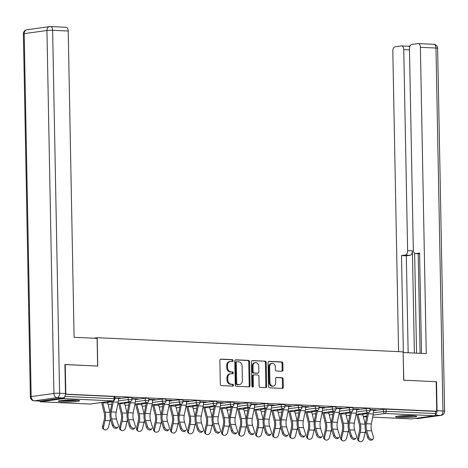 <?xml version="1.0" encoding="UTF-8"?>
<svg xmlns="http://www.w3.org/2000/svg" width="468" height="468" viewBox="0 0 468 468"><rect width="100%" height="100%" fill="white"/><g stroke="black" fill="none" stroke-linecap="round" stroke-linejoin="round"><path stroke-width="0.7" d="M233.046 360.594A0.93 0.743 82.1 0 0 232.274 359.635L220.908 359.108A1.328 1.065 82.1 0 0 219.861 360.383L220.317 384.222A1.328 1.065 82.1 0 0 221.417 385.597L232.783 386.123A0.93 0.743 82.1 0 0 232.748 384.269L231.28 384.199A4.253 3.405 82.1 0 1 227.77 379.805L227.735 377.816A4.253 3.405 82.1 0 1 230.572 373.762A4.253 3.405 82.1 0 1 231.075 373.739L232.549 373.803A0.93 0.743 82.1 0 0 232.514 371.949L231.04 371.885A4.253 3.405 82.1 0 1 227.536 367.485L227.495 365.502A4.253 3.405 82.1 0 1 230.338 361.442A4.253 3.405 82.1 0 1 230.841 361.419L232.315 361.489A0.93 0.743 82.1 0 0 233.046 360.594M231.912 361.471A0.93 0.743 82.1 0 0 231.473 359.746L220.416 359.237M232.385 386.106A0.93 0.743 82.1 0 0 231.947 384.38L230.472 384.31L231.28 384.199M232.151 373.786A0.93 0.743 82.1 0 0 231.707 372.066L230.238 371.996L231.04 371.885M412.407 415.689A10.565 0.936 178.9 0 0 401.368 415.818A10.565 0.936 178.9 0 0 395.571 416.76A10.565 0.936 178.9 0 0 399.871 417.433A10.565 0.936 178.9 0 0 410.91 417.304A10.565 0.936 178.9 0 0 416.701 416.356A10.565 0.936 178.9 0 0 412.407 415.689M75.284 400.093A10.565 0.936 178.9 0 0 64.239 400.222A10.565 0.936 178.9 0 0 58.447 401.17A10.565 0.936 178.9 0 0 62.741 401.842A10.565 0.936 178.9 0 0 73.786 401.714A10.565 0.936 178.9 0 0 79.578 400.766A10.565 0.936 178.9 0 0 75.284 400.093M281.929 371.259A1.328 1.065 82.1 0 0 282.97 369.983L282.842 363.297A1.328 1.065 82.1 0 0 281.748 361.922L269.118 361.337A1.328 1.065 82.1 0 0 268.076 362.612L268.533 386.451A1.328 1.065 82.1 0 0 269.626 387.826L282.257 388.411A1.328 1.065 82.1 0 0 283.304 387.135L283.146 379.057A1.328 1.065 82.1 0 0 282.052 377.682L276.646 377.43A1.328 1.065 82.1 0 0 275.599 378.706L275.675 382.713A3.557 2.849 82.1 0 1 273.306 386.106A3.557 2.849 82.1 0 1 269.954 382.45L269.65 366.754A3.557 2.849 82.1 0 1 272.025 363.367A3.557 2.849 82.1 0 1 275.377 367.017L275.43 369.638A1.328 1.065 82.1 0 0 276.524 371.007L281.929 371.259M64.923 364.578L97.742 366.04L97.198 337.703L403.141 351.854L403.685 380.186L436.176 381.689L436.743 411.237L65.467 394.132M65.251 364.537L65.818 394.085M249.561 361.758A1.328 1.065 82.1 0 0 248.461 360.383L235.837 359.798A1.328 1.065 82.1 0 0 234.79 361.074L235.246 384.912A1.328 1.065 82.1 0 0 236.346 386.287L248.97 386.872A1.328 1.065 82.1 0 0 250.017 385.597L249.561 361.758L248.754 361.869A1.328 1.065 82.1 0 0 247.66 360.495L235.345 359.927M252.48 360.571L265.104 361.156A1.328 1.065 82.1 0 1 266.204 362.524L266.661 386.363A1.328 1.065 82.1 0 1 265.613 387.639L260.208 387.393A1.328 1.065 82.1 0 1 259.114 386.018L258.927 376.348A1.328 1.065 82.1 0 0 257.833 374.973L254.247 374.81A1.328 1.065 82.1 0 0 253.206 376.085L253.399 386.147A0.93 0.743 82.1 0 1 251.895 386.082L251.433 361.846A1.328 1.065 82.1 0 1 252.48 360.571L252.164 360.612M97.198 337.703L93.565 338.206M39.751 401.076A2.03 1.205 -87.4 0 0 40.605 401.772A2.03 1.205 -87.4 0 0 40.739 401.766L63.484 398.601A2.03 1.205 -87.4 0 0 64.637 396.811M64.865 396.419L114.046 398.695L114.005 396.536L65.456 394.29M436.743 411.237L435.538 411.407L435.579 413.566A2.03 1.205 92.6 0 1 434.409 415.76L411.664 418.924A2.03 1.205 92.6 0 1 411.53 418.93A2.03 1.205 92.6 0 1 411.401 418.913M118.492 398.128L120.206 398.016M120.212 398.209L114.853 397.771M366.298 408.429L369.966 408.465L370.007 410.623L366.339 410.588L366.298 408.429L356.628 409.775M373.634 410.559L386.147 409.126L386.188 411.284L435.579 413.566M435.538 411.407L386.147 409.126M114.005 396.536L114.83 396.665L114.871 398.824L114.046 398.695A2.03 1.205 -87.4 0 1 112.876 400.889L63.484 398.601M356.616 409.143L359.383 409.079L352.977 408.78M332.28 406.856L335.948 406.891L335.989 409.05L332.321 409.014L332.28 406.856L322.61 408.201M322.598 407.57L325.365 407.505L318.96 407.207M298.262 405.282L301.93 405.317L301.971 407.476L298.303 407.441L298.262 405.282L288.592 406.628M288.58 405.996L291.348 405.931L284.942 405.633M264.244 403.709L267.912 403.744L267.953 405.902L264.285 405.867L264.244 403.709L254.574 405.054M254.563 404.422L257.33 404.358L250.924 404.06M230.227 402.135L233.895 402.17L233.936 404.329L230.268 404.293L230.227 402.135L220.557 403.48M220.545 402.849L223.312 402.784L216.906 402.486M196.209 400.561L199.877 400.596L199.918 402.755L196.25 402.72L196.209 400.561L186.539 401.907M186.527 401.275L189.294 401.211L182.889 400.912M162.191 398.988L165.859 399.023L165.9 401.181L162.232 401.146L162.191 398.988L152.521 400.333M152.509 399.701L155.277 399.637L148.871 399.339M128.173 397.414L131.841 397.449L131.882 399.613L128.214 399.573L128.173 397.414L118.503 398.759M135.504 398.917L138.265 398.853L131.859 398.555M145.179 398.204L148.847 398.239L148.888 400.397L145.22 400.362L145.179 398.204L135.509 399.549M169.521 400.491L172.282 400.427L165.877 400.128M179.197 399.777L182.865 399.812L182.906 401.971L179.238 401.936L179.197 399.777L169.527 401.123M203.539 402.065L206.3 402L199.894 401.702M213.215 401.351L216.883 401.386L216.924 403.545L213.256 403.51L213.215 401.351L203.545 402.696M237.557 403.638L240.318 403.568L233.912 403.276M247.233 402.925L250.901 402.96L250.942 405.118L247.274 405.083L247.233 402.925L237.563 404.27M271.575 405.212L274.336 405.142L267.93 404.849M281.25 404.492L284.918 404.533L284.959 406.692L281.291 406.657L281.25 404.492L271.58 405.844M305.592 406.786L308.353 406.715L301.948 406.423M315.268 406.066L318.936 406.107L318.977 408.266L315.309 408.225L315.268 406.066L305.598 407.417M339.61 408.359L342.371 408.289L335.965 407.997M349.286 407.64L352.954 407.681L352.995 409.839L349.327 409.798L349.286 407.64L339.616 408.985M373.628 409.933L376.389 409.863L369.983 409.57M230.338 361.442L229.531 361.553A4.253 3.405 82.1 0 0 226.693 365.613L227.495 365.502M230.238 371.996A4.253 3.405 82.1 0 1 226.734 367.596L226.693 365.613M230.572 373.762L229.77 373.873A4.253 3.405 82.1 0 0 226.933 377.928L227.735 377.816M230.472 384.31A4.253 3.405 82.1 0 1 226.968 379.917L226.933 377.928M248.66 386.855A1.328 1.065 82.1 0 0 249.216 385.708L248.754 361.869M237.048 361.705A0.93 0.743 82.1 0 0 236.317 362.601L236.72 383.526A0.93 0.743 82.1 0 0 237.487 384.485L239.037 384.561A4.253 3.405 82.1 0 0 239.54 384.538A4.253 3.405 82.1 0 0 242.383 380.478L242.108 366.175A4.253 3.405 82.1 0 0 238.598 361.782L237.048 361.705M236.831 361.741L236.246 361.817A0.93 0.743 82.1 0 0 235.515 362.712L236.317 362.601M239.54 384.538L238.738 384.649A4.253 3.405 82.1 0 1 238.235 384.673L236.679 384.597A0.93 0.743 82.1 0 1 235.913 383.637L235.515 362.712M251.989 360.693L265.104 361.156M265.303 387.627A1.328 1.065 82.1 0 0 265.853 386.48L265.397 362.636A1.328 1.065 82.1 0 0 264.303 361.267M253.445 374.921A1.328 1.065 82.1 0 0 252.398 376.196L252.591 386.264L253.399 386.147M252.351 386.942A0.93 0.743 82.1 0 0 252.591 386.264M258.734 366.315A3.557 2.849 82.1 0 0 255.382 362.659A3.557 2.849 82.1 0 0 253.012 366.052L253.118 371.58A1.328 1.065 82.1 0 0 254.212 372.955L257.798 373.119A1.328 1.065 82.1 0 0 258.845 371.844L258.734 366.315M255.382 362.659L254.58 362.77A3.557 2.849 82.1 0 0 252.205 366.163L253.012 366.052M257.306 373.189A1.328 1.065 82.1 0 1 256.996 373.23L253.41 373.066A1.328 1.065 82.1 0 1 252.31 371.691L252.205 366.163M272.025 363.367L271.218 363.478A3.557 2.849 82.1 0 0 268.848 366.865L269.65 366.754M273.306 386.106L272.499 386.217A3.557 2.849 82.1 0 1 269.147 382.561L268.848 366.865M281.941 388.393A1.328 1.065 82.1 0 0 282.496 387.247L282.344 379.168A1.328 1.065 82.1 0 0 281.245 377.793L276.155 377.559M281.613 371.247A1.328 1.065 82.1 0 0 282.169 370.094L282.04 363.408A1.328 1.065 82.1 0 0 280.946 362.033L268.626 361.466M102.714 402.322A9.079 5.376 -87.4 0 0 102.82 402.796L105.154 412.15A10.84 6.423 92.6 0 1 105.633 415.871A10.84 6.423 92.6 0 1 105.119 420.498L103.527 426.933A3.048 2.328 122.2 0 0 104.352 429.624L103.393 429.016A3.048 2.328 -57.8 0 1 102.562 426.325L104.159 419.89A9.079 5.376 -87.4 0 0 104.586 416.017A9.079 5.376 -87.4 0 0 104.183 412.899L101.854 403.545A10.84 6.423 92.6 0 1 101.626 402.474M110.395 418.755A10.84 6.423 92.6 0 1 110.027 420.726L108.436 427.155A3.048 2.328 122.2 0 1 104.352 429.624M107.464 401.661A9.079 5.376 -87.4 0 0 107.728 403.018L110.056 412.378A10.84 6.423 92.6 0 1 110.115 412.612M117.954 427.155L117.018 428.027A3.048 2.1 -133 0 1 114.531 428.097A3.048 2.1 -133 0 1 112.49 425.681L113.42 424.815A3.048 2.1 47 0 0 115.467 427.225A3.048 2.1 47 0 0 117.954 427.155A3.048 2.1 47 0 0 118.328 425.038L116.497 419.082A9.079 5.376 92.6 0 1 115.924 415.35A9.079 5.376 92.6 0 1 116.204 412.138L118.164 402.182A10.84 6.423 -87.4 0 0 118.498 398.35L118.492 397.935M113.42 424.815L111.589 418.854A9.079 5.376 92.6 0 1 111.015 415.122A9.079 5.376 92.6 0 1 111.296 411.91L113.256 401.953A10.84 6.423 -87.4 0 0 113.443 400.801M112.355 400.982A9.079 5.376 92.6 0 1 112.267 401.48L110.308 411.436A10.84 6.423 -87.4 0 0 109.974 415.268A10.84 6.423 -87.4 0 0 110.659 419.726L112.49 425.681M60.413 400.585A10.501 0.93 178.9 0 0 77.589 400.257M76.693 400.181A9.144 0.807 -1.1 0 1 61.308 400.473M413.817 415.771A9.144 0.807 -1.1 0 1 405.101 416.304A9.144 0.807 -1.1 0 1 398.438 416.064M397.537 416.181A10.501 0.93 178.9 0 0 404.949 416.426A10.501 0.93 178.9 0 0 414.718 415.847M97.104 338.37L74.096 337.311L68.217 31.023L52.627 30.303L59.594 393.255L65.479 393.529L64.923 364.519L97.631 366.034L97.104 338.37M40.4 401.082L63.145 397.911L57.26 397.642L34.509 400.807L40.4 401.082A4.066 2.41 92.6 0 1 40.131 401.094A4.066 2.41 92.6 0 1 39.868 401.053M65.725 27.308A4.066 2.41 92.6 0 1 65.994 27.296A4.066 2.41 92.6 0 1 68.217 31.023M65.479 393.529A4.066 2.41 92.6 0 1 63.145 397.911M435.334 414.882A4.066 2.41 -87.4 0 0 437.059 410.717L436.504 381.707L403.796 380.191L403.153 352.55M403.264 352.533L426.266 353.597L420.387 47.309A4.066 2.41 -87.4 0 0 418.164 43.588A4.066 2.41 -87.4 0 0 417.901 43.6L411.787 44.448A4.066 2.41 -87.4 0 0 409.453 48.83L413.314 249.877A4.066 2.41 -87.4 0 0 415.537 253.597A4.066 2.41 -87.4 0 0 415.806 253.586L419.597 253.761L415.537 253.597M421.51 353.375L419.58 253.059L415.806 253.586M409.477 49.889L403.749 49.626A4.066 2.41 -87.4 0 0 401.526 45.905A4.066 2.41 -87.4 0 0 401.257 45.917L395.15 46.765A4.066 2.41 -87.4 0 0 392.816 51.147L398.584 351.644M410.05 45.987L408.371 46.221M405.276 255.054A4.066 2.41 -87.4 0 0 407.61 250.667L412.407 250.889A4.066 2.41 92.6 0 1 410.073 255.276L405.276 255.054L401.497 255.581L403.357 352.539M403.749 49.626L407.61 250.667M436.504 381.707L436.176 381.753M420.094 353.311L418.181 253.72M412.407 250.889L414.367 353.047M414.63 253.246L416.549 353.147M408.236 46.238A4.066 2.41 92.6 0 1 408.5 46.227A4.066 2.41 92.6 0 1 409.711 46.858M410.073 255.276L406.294 255.803L408.154 352.761M406.294 255.803L401.497 255.581M119.72 403.112A9.079 5.376 -87.4 0 0 119.826 403.58L122.16 412.94A10.84 6.423 92.6 0 1 122.639 416.655A10.84 6.423 92.6 0 1 122.13 421.282L120.533 427.717A3.048 2.328 122.2 0 0 121.364 430.408L120.405 429.805A3.048 2.328 -57.8 0 1 119.574 427.108L121.165 420.679A9.079 5.376 -87.4 0 0 121.592 416.801A9.079 5.376 -87.4 0 0 121.194 413.689L118.86 404.329A10.84 6.423 92.6 0 1 118.632 403.264M127.401 419.539A10.84 6.423 92.6 0 1 127.039 421.51L125.442 427.945A3.048 2.328 122.2 0 1 121.364 430.408M124.47 402.451A9.079 5.376 -87.4 0 0 124.734 403.808L127.068 413.168A10.84 6.423 92.6 0 1 127.126 413.396M136.732 403.896A9.079 5.376 -87.4 0 0 136.837 404.37L139.172 413.724A10.84 6.423 92.6 0 1 139.651 417.444A10.84 6.423 92.6 0 1 139.136 422.072L137.545 428.507A3.048 2.328 122.2 0 0 138.37 431.198L137.411 430.589A3.048 2.328 -57.8 0 1 136.58 427.898L138.177 421.463A9.079 5.376 -87.4 0 0 138.604 417.591A9.079 5.376 -87.4 0 0 138.2 414.472L135.872 405.118A10.84 6.423 92.6 0 1 135.644 404.048M144.413 420.328A10.84 6.423 92.6 0 1 144.045 422.294L142.453 428.729A3.048 2.328 122.2 0 1 138.37 431.198M141.482 403.235A9.079 5.376 -87.4 0 0 141.745 404.592L144.074 413.952A10.84 6.423 92.6 0 1 144.132 414.186M153.738 404.685A9.079 5.376 -87.4 0 0 153.843 405.153L156.177 414.513A10.84 6.423 92.6 0 1 156.657 418.228A10.84 6.423 92.6 0 1 156.148 422.856L154.551 429.291A3.048 2.328 122.2 0 0 155.382 431.982L154.422 431.379A3.048 2.328 -57.8 0 1 153.592 428.682L155.183 422.253A9.079 5.376 -87.4 0 0 155.61 418.374A9.079 5.376 -87.4 0 0 155.212 415.262L152.878 405.902A10.84 6.423 92.6 0 1 152.65 404.838M161.419 421.112A10.84 6.423 92.6 0 1 161.056 423.084L159.459 429.519A3.048 2.328 122.2 0 1 155.382 431.982M158.488 404.024A9.079 5.376 -87.4 0 0 158.751 405.382L161.086 414.736A10.84 6.423 92.6 0 1 161.144 414.97M170.75 405.469A9.079 5.376 -87.4 0 0 170.855 405.943L173.189 415.297A10.84 6.423 92.6 0 1 173.669 419.018A10.84 6.423 92.6 0 1 173.154 423.645L171.563 430.074A3.048 2.328 122.2 0 0 172.388 432.771L171.428 432.163A3.048 2.328 -57.8 0 1 170.604 429.472L172.195 423.037A9.079 5.376 -87.4 0 0 172.622 419.164A9.079 5.376 -87.4 0 0 172.218 416.046L169.89 406.692A10.84 6.423 92.6 0 1 169.662 405.621M178.431 421.896A10.84 6.423 92.6 0 1 178.062 423.868L176.471 430.303A3.048 2.328 122.2 0 1 172.388 432.771M175.5 404.808A9.079 5.376 -87.4 0 0 175.763 406.165L178.092 415.525A10.84 6.423 92.6 0 1 178.15 415.76M187.756 406.259A9.079 5.376 -87.4 0 0 187.861 406.727L190.195 416.087A10.84 6.423 92.6 0 1 190.675 419.802A10.84 6.423 92.6 0 1 190.166 424.429L188.569 430.864A3.048 2.328 122.2 0 0 189.4 433.555L188.44 432.953A3.048 2.328 -57.8 0 1 187.609 430.256L189.201 423.821A9.079 5.376 -87.4 0 0 189.628 419.948A9.079 5.376 -87.4 0 0 189.23 416.836L186.896 407.476A10.84 6.423 92.6 0 1 186.673 406.411M195.437 422.686A10.84 6.423 92.6 0 1 195.074 424.657L193.477 431.092A3.048 2.328 122.2 0 1 189.4 433.555M192.506 405.598A9.079 5.376 -87.4 0 0 192.769 406.955L195.103 416.309A10.84 6.423 92.6 0 1 195.162 416.543M134.959 427.945L134.029 428.811A3.048 2.1 -133 0 1 131.543 428.881A3.048 2.1 -133 0 1 129.496 426.471L130.432 425.599A3.048 2.1 47 0 0 132.479 428.009A3.048 2.1 47 0 0 134.959 427.945A3.048 2.1 47 0 0 135.34 425.827L133.503 419.872A9.079 5.376 92.6 0 1 132.93 416.134A9.079 5.376 92.6 0 1 133.21 412.922L135.176 402.971A10.84 6.423 -87.4 0 0 135.509 399.14L135.498 398.724M130.432 425.599L128.601 419.644A9.079 5.376 92.6 0 1 128.027 415.906A9.079 5.376 92.6 0 1 128.302 412.7L130.268 402.743A10.84 6.423 -87.4 0 0 130.455 401.591M129.367 401.766A9.079 5.376 92.6 0 1 129.279 402.264L127.314 412.22A10.84 6.423 -87.4 0 0 126.98 416.052A10.84 6.423 -87.4 0 0 127.665 420.516L129.496 426.471M151.971 428.729L151.035 429.601A3.048 2.1 -133 0 1 148.549 429.671A3.048 2.1 -133 0 1 146.507 427.255L147.438 426.389A3.048 2.1 47 0 0 149.485 428.799A3.048 2.1 47 0 0 151.971 428.729A3.048 2.1 47 0 0 152.346 426.611L150.515 420.656A9.079 5.376 92.6 0 1 149.941 416.924A9.079 5.376 92.6 0 1 150.222 413.712L152.182 403.755A10.84 6.423 -87.4 0 0 152.515 399.924L152.509 399.508M147.438 426.389L145.606 420.428A9.079 5.376 92.6 0 1 145.033 416.695A9.079 5.376 92.6 0 1 145.314 413.484L147.274 403.527A10.84 6.423 -87.4 0 0 147.461 402.375M146.373 402.556A9.079 5.376 92.6 0 1 146.285 403.053L144.325 413.01A10.84 6.423 -87.4 0 0 143.992 416.842A10.84 6.423 -87.4 0 0 144.676 421.299L146.507 427.255M168.977 429.519L168.047 430.385A3.048 2.1 -133 0 1 165.561 430.455A3.048 2.1 -133 0 1 163.513 428.045L164.449 427.173A3.048 2.1 47 0 0 166.497 429.583A3.048 2.1 47 0 0 168.977 429.519A3.048 2.1 47 0 0 169.357 427.401L167.521 421.446A9.079 5.376 92.6 0 1 166.947 417.708A9.079 5.376 92.6 0 1 167.228 414.496L169.194 404.545A10.84 6.423 -87.4 0 0 169.527 400.713L169.515 400.298M164.449 427.173L162.618 421.218A9.079 5.376 92.6 0 1 162.045 417.479A9.079 5.376 92.6 0 1 162.32 414.274L164.286 404.317A10.84 6.423 -87.4 0 0 164.473 403.164M163.385 403.34A9.079 5.376 92.6 0 1 163.297 403.837L161.331 413.794A10.84 6.423 -87.4 0 0 160.998 417.626A10.84 6.423 -87.4 0 0 161.682 422.083L163.513 428.045M185.989 430.303L185.053 431.174A3.048 2.1 -133 0 1 182.567 431.244A3.048 2.1 -133 0 1 180.525 428.828L181.455 427.963A3.048 2.1 47 0 0 183.503 430.373A3.048 2.1 47 0 0 185.989 430.303A3.048 2.1 47 0 0 186.363 428.185L184.532 422.23A9.079 5.376 92.6 0 1 183.959 418.491A9.079 5.376 92.6 0 1 184.24 415.286L186.2 405.329A10.84 6.423 -87.4 0 0 186.533 401.497L186.527 401.082M181.455 427.963L179.624 422.001A9.079 5.376 92.6 0 1 179.051 418.269A9.079 5.376 92.6 0 1 179.332 415.057L181.291 405.101A10.84 6.423 -87.4 0 0 181.479 403.948M180.391 404.13A9.079 5.376 92.6 0 1 180.303 404.627L178.343 414.584A10.84 6.423 -87.4 0 0 178.01 418.415A10.84 6.423 -87.4 0 0 178.694 422.873L180.525 428.828M202.995 431.092L202.065 431.958A3.048 2.1 -133 0 1 199.579 432.028A3.048 2.1 -133 0 1 197.531 429.618L198.467 428.746A3.048 2.1 47 0 0 200.515 431.157A3.048 2.1 47 0 0 202.995 431.092A3.048 2.1 47 0 0 203.375 428.975L201.538 423.013A9.079 5.376 92.6 0 1 200.965 419.281A9.079 5.376 92.6 0 1 201.246 416.07L203.211 406.119A10.84 6.423 -87.4 0 0 203.545 402.287L203.533 401.872M198.467 428.746L196.636 422.791A9.079 5.376 92.6 0 1 196.063 419.053A9.079 5.376 92.6 0 1 196.338 415.847L198.303 405.891A10.84 6.423 -87.4 0 0 198.49 404.738M197.402 404.914A9.079 5.376 92.6 0 1 197.315 405.411L195.349 415.368A10.84 6.423 -87.4 0 0 195.016 419.199A10.84 6.423 -87.4 0 0 195.7 423.657L197.531 429.618M204.768 407.043A9.079 5.376 -87.4 0 0 204.873 407.517L207.207 416.871A10.84 6.423 92.6 0 1 207.687 420.592A10.84 6.423 92.6 0 1 207.172 425.219L205.581 431.648A3.048 2.328 122.2 0 0 206.406 434.345L205.446 433.737A3.048 2.328 -57.8 0 1 204.621 431.046L206.212 424.611A9.079 5.376 -87.4 0 0 206.64 420.738A9.079 5.376 -87.4 0 0 206.236 417.62L203.908 408.266A10.84 6.423 92.6 0 1 203.679 407.195M212.449 423.47A10.84 6.423 92.6 0 1 212.08 425.441L210.489 431.876A3.048 2.328 122.2 0 1 206.406 434.345M209.518 406.382A9.079 5.376 -87.4 0 0 209.781 407.739L212.115 417.099A10.84 6.423 92.6 0 1 212.168 417.333M220.007 431.876L219.071 432.748A3.048 2.1 -133 0 1 216.59 432.812A3.048 2.1 -133 0 1 214.543 430.402L215.473 429.53A3.048 2.1 47 0 0 217.521 431.946A3.048 2.1 47 0 0 220.007 431.876A3.048 2.1 47 0 0 220.381 429.759L218.55 423.803A9.079 5.376 92.6 0 1 217.977 420.065A9.079 5.376 92.6 0 1 218.258 416.859L220.217 406.903A10.84 6.423 -87.4 0 0 220.551 403.071L220.545 402.655M215.473 429.53L213.642 423.575A9.079 5.376 92.6 0 1 213.069 419.843A9.079 5.376 92.6 0 1 213.349 416.631L215.309 406.674A10.84 6.423 -87.4 0 0 215.496 405.522M214.408 405.703A9.079 5.376 92.6 0 1 214.321 406.201L212.361 416.157A10.84 6.423 -87.4 0 0 212.027 419.983A10.84 6.423 -87.4 0 0 212.712 424.447L214.543 430.402M221.774 407.833A9.079 5.376 -87.4 0 0 221.885 408.301L224.213 417.661A10.84 6.423 92.6 0 1 224.693 421.375A10.84 6.423 92.6 0 1 224.184 426.003L222.587 432.438A3.048 2.328 122.2 0 0 223.417 435.129L222.458 434.526A3.048 2.328 -57.8 0 1 221.627 431.829L223.218 425.394A9.079 5.376 -87.4 0 0 223.645 421.522A9.079 5.376 -87.4 0 0 223.248 418.41L220.914 409.05A10.84 6.423 92.6 0 1 220.691 407.985M229.455 424.26A10.84 6.423 92.6 0 1 229.092 426.231L227.495 432.666A3.048 2.328 122.2 0 1 223.417 435.129M226.524 407.172A9.079 5.376 -87.4 0 0 226.787 408.529L229.121 417.883A10.84 6.423 92.6 0 1 229.18 418.117M237.013 432.666L236.083 433.532A3.048 2.1 -133 0 1 233.596 433.602A3.048 2.1 -133 0 1 231.549 431.192L232.485 430.32A3.048 2.1 47 0 0 234.532 432.73A3.048 2.1 47 0 0 237.013 432.666A3.048 2.1 47 0 0 237.393 430.548L235.556 424.587A9.079 5.376 92.6 0 1 234.983 420.855A9.079 5.376 92.6 0 1 235.264 417.643L237.229 407.692A10.84 6.423 -87.4 0 0 237.563 403.861L237.551 403.445M232.485 430.32L230.654 424.365A9.079 5.376 92.6 0 1 230.081 420.627A9.079 5.376 92.6 0 1 230.361 417.421L232.321 407.464A10.84 6.423 -87.4 0 0 232.508 406.312M231.42 406.487A9.079 5.376 92.6 0 1 231.332 406.985L229.367 416.941A10.84 6.423 -87.4 0 0 229.033 420.773A10.84 6.423 -87.4 0 0 229.718 425.231L231.549 431.192M238.785 408.617A9.079 5.376 -87.4 0 0 238.891 409.085L241.225 418.445A10.84 6.423 92.6 0 1 241.704 422.165A10.84 6.423 92.6 0 1 241.19 426.793L239.598 433.222A3.048 2.328 122.2 0 0 240.429 435.919L239.464 435.31A3.048 2.328 -57.8 0 1 238.639 432.619L240.23 426.184A9.079 5.376 -87.4 0 0 240.657 422.311A9.079 5.376 -87.4 0 0 240.254 419.193L237.925 409.839A10.84 6.423 92.6 0 1 237.697 408.769M246.466 425.043A10.84 6.423 92.6 0 1 246.098 427.015L244.507 433.45A3.048 2.328 122.2 0 1 240.429 435.919M243.535 407.956A9.079 5.376 -87.4 0 0 243.799 409.313L246.133 418.673A10.84 6.423 92.6 0 1 246.186 418.907M254.025 433.45L253.089 434.322A3.048 2.1 -133 0 1 250.608 434.386A3.048 2.1 -133 0 1 248.561 431.976L249.491 431.104A3.048 2.1 47 0 0 251.538 433.52A3.048 2.1 47 0 0 254.025 433.45A3.048 2.1 47 0 0 254.399 431.332L252.568 425.377A9.079 5.376 92.6 0 1 251.995 421.639A9.079 5.376 92.6 0 1 252.275 418.433L254.235 408.476A10.84 6.423 -87.4 0 0 254.569 404.644L254.563 404.229M249.491 431.104L247.66 425.149A9.079 5.376 92.6 0 1 247.086 421.416A9.079 5.376 92.6 0 1 247.367 418.205L249.327 408.248A10.84 6.423 -87.4 0 0 249.52 407.096M248.426 407.277A9.079 5.376 92.6 0 1 248.338 407.774L246.379 417.725A10.84 6.423 -87.4 0 0 246.045 421.557A10.84 6.423 -87.4 0 0 246.73 426.02L248.561 431.976M255.791 409.406A9.079 5.376 -87.4 0 0 255.902 409.874L258.231 419.234A10.84 6.423 92.6 0 1 258.71 422.949A10.84 6.423 92.6 0 1 258.201 427.576L256.61 434.011A3.048 2.328 122.2 0 0 257.435 436.702L256.476 436.094A3.048 2.328 -57.8 0 1 255.645 433.403L257.236 426.968A9.079 5.376 -87.4 0 0 257.663 423.095A9.079 5.376 -87.4 0 0 257.265 419.983L254.931 410.623A10.84 6.423 92.6 0 1 254.709 409.558M263.472 425.833A10.84 6.423 92.6 0 1 263.11 427.805L261.513 434.24A3.048 2.328 122.2 0 1 257.435 436.702M260.541 408.745A9.079 5.376 -87.4 0 0 260.805 410.103L263.139 419.457A10.84 6.423 92.6 0 1 263.197 419.691M271.031 434.234L270.1 435.105A3.048 2.1 -133 0 1 267.614 435.176A3.048 2.1 -133 0 1 265.567 432.765L266.503 431.894A3.048 2.1 47 0 0 268.55 434.304A3.048 2.1 47 0 0 271.031 434.234A3.048 2.1 47 0 0 271.411 432.122L269.574 426.161A9.079 5.376 92.6 0 1 269.001 422.428A9.079 5.376 92.6 0 1 269.281 419.217L271.247 409.266A10.84 6.423 -87.4 0 0 271.58 405.434L271.569 405.019M266.503 431.894L264.672 425.938A9.079 5.376 92.6 0 1 264.098 422.2A9.079 5.376 92.6 0 1 264.379 418.989L266.339 409.038A10.84 6.423 -87.4 0 0 266.526 407.885M265.438 408.061A9.079 5.376 92.6 0 1 265.35 408.558L263.385 418.515A10.84 6.423 -87.4 0 0 263.051 422.347A10.84 6.423 -87.4 0 0 263.736 426.804L265.567 432.765M272.803 410.19A9.079 5.376 -87.4 0 0 272.908 410.658L275.243 420.018A10.84 6.423 92.6 0 1 275.722 423.739A10.84 6.423 92.6 0 1 275.207 428.36L273.616 434.795A3.048 2.328 122.2 0 0 274.447 437.492L273.482 436.884A3.048 2.328 -57.8 0 1 272.657 434.193L274.248 427.758A9.079 5.376 -87.4 0 0 274.675 423.885A9.079 5.376 -87.4 0 0 274.271 420.767L271.943 411.413A10.84 6.423 92.6 0 1 271.715 410.342M280.484 426.617A10.84 6.423 92.6 0 1 280.116 428.589L278.524 435.024A3.048 2.328 122.2 0 1 274.447 437.492M277.553 409.529A9.079 5.376 -87.4 0 0 277.816 410.886L280.151 420.246A10.84 6.423 92.6 0 1 280.203 420.48M288.042 435.024L287.106 435.895A3.048 2.1 -133 0 1 284.626 435.96A3.048 2.1 -133 0 1 282.578 433.549L283.509 432.678A3.048 2.1 47 0 0 285.556 435.094A3.048 2.1 47 0 0 288.042 435.024A3.048 2.1 47 0 0 288.417 432.906L286.586 426.951A9.079 5.376 92.6 0 1 286.012 423.212A9.079 5.376 92.6 0 1 286.293 420.007L288.253 410.05A10.84 6.423 -87.4 0 0 288.586 406.218L288.58 405.803M283.509 432.678L281.678 426.722A9.079 5.376 92.6 0 1 281.104 422.99A9.079 5.376 92.6 0 1 281.385 419.778L283.345 409.822A10.84 6.423 -87.4 0 0 283.538 408.669M282.444 408.851A9.079 5.376 92.6 0 1 282.356 409.348L280.396 419.299A10.84 6.423 -87.4 0 0 280.063 423.13A10.84 6.423 -87.4 0 0 280.747 427.594L282.578 433.549M289.809 410.98A9.079 5.376 -87.4 0 0 289.92 411.448L292.248 420.802A10.84 6.423 92.6 0 1 292.728 424.523A10.84 6.423 92.6 0 1 292.219 429.15L290.628 435.585A3.048 2.328 122.2 0 0 291.453 438.276L290.493 437.668A3.048 2.328 -57.8 0 1 289.663 434.977L291.254 428.542A9.079 5.376 -87.4 0 0 291.687 424.669A9.079 5.376 -87.4 0 0 291.283 421.557L288.949 412.197A10.84 6.423 92.6 0 1 288.727 411.126M297.49 427.407A10.84 6.423 92.6 0 1 297.127 429.378L295.53 435.813A3.048 2.328 122.2 0 1 291.453 438.276M294.559 410.319A9.079 5.376 -87.4 0 0 294.822 411.676L297.157 421.03A10.84 6.423 92.6 0 1 297.215 421.264M305.054 435.807L304.118 436.679A3.048 2.1 -133 0 1 301.632 436.749A3.048 2.1 -133 0 1 299.584 434.339L300.52 433.467A3.048 2.1 47 0 0 302.568 435.878A3.048 2.1 47 0 0 305.054 435.807A3.048 2.1 47 0 0 305.428 433.696L303.592 427.734A9.079 5.376 92.6 0 1 303.018 424.002A9.079 5.376 92.6 0 1 303.299 420.79L305.265 410.834A10.84 6.423 -87.4 0 0 305.598 407.002L305.586 406.593M300.52 433.467L298.689 427.512A9.079 5.376 92.6 0 1 298.116 423.774A9.079 5.376 92.6 0 1 298.397 420.562L300.357 410.611A10.84 6.423 -87.4 0 0 300.544 409.453M299.456 409.635A9.079 5.376 92.6 0 1 299.368 410.132L297.402 420.089A10.84 6.423 -87.4 0 0 297.069 423.92A10.84 6.423 -87.4 0 0 297.753 428.378L299.584 434.339M306.821 411.764A9.079 5.376 -87.4 0 0 306.926 412.232L309.26 421.592A10.84 6.423 92.6 0 1 309.74 425.313A10.84 6.423 92.6 0 1 309.225 429.934L307.634 436.369A3.048 2.328 122.2 0 0 308.465 439.066L307.499 438.457A3.048 2.328 -57.8 0 1 306.675 435.766L308.266 429.331A9.079 5.376 -87.4 0 0 308.693 425.453A9.079 5.376 -87.4 0 0 308.295 422.341L305.961 412.987A10.84 6.423 92.6 0 1 305.733 411.916M314.502 428.191A10.84 6.423 92.6 0 1 314.133 430.162L312.542 436.597A3.048 2.328 122.2 0 1 308.465 439.066M311.571 411.103A9.079 5.376 -87.4 0 0 311.834 412.46L314.168 421.82A10.84 6.423 92.6 0 1 314.221 422.048M322.06 436.597L321.124 437.469A3.048 2.1 -133 0 1 318.644 437.533A3.048 2.1 -133 0 1 316.596 435.123L317.526 434.251A3.048 2.1 47 0 0 319.574 436.667A3.048 2.1 47 0 0 322.06 436.597A3.048 2.1 47 0 0 322.434 434.479L320.603 428.524A9.079 5.376 92.6 0 1 320.03 424.786A9.079 5.376 92.6 0 1 320.311 421.58L322.271 411.624A10.84 6.423 -87.4 0 0 322.604 407.792L322.598 407.376M317.526 434.251L315.695 428.296A9.079 5.376 92.6 0 1 315.122 424.558A9.079 5.376 92.6 0 1 315.403 421.352L317.362 411.395A10.84 6.423 -87.4 0 0 317.556 410.243M316.462 410.424A9.079 5.376 92.6 0 1 316.374 410.922L314.414 420.872A10.84 6.423 -87.4 0 0 314.081 424.704A10.84 6.423 -87.4 0 0 314.765 429.168L316.596 435.123M323.827 412.554A9.079 5.376 -87.4 0 0 323.938 413.022L326.266 422.376A10.84 6.423 92.6 0 1 326.746 426.096A10.84 6.423 92.6 0 1 326.237 430.724L324.646 437.159A3.048 2.328 122.2 0 0 325.471 439.85L324.511 439.241A3.048 2.328 -57.8 0 1 323.68 436.55L325.272 430.115A9.079 5.376 -87.4 0 0 325.705 426.243A9.079 5.376 -87.4 0 0 325.301 423.13L322.967 413.77A10.84 6.423 92.6 0 1 322.745 412.7M331.508 428.98A10.84 6.423 92.6 0 1 331.145 430.952L329.548 437.387A3.048 2.328 122.2 0 1 325.471 439.85M328.577 411.893A9.079 5.376 -87.4 0 0 328.84 413.25L331.174 422.604A10.84 6.423 92.6 0 1 331.233 422.838M339.072 437.381L338.136 438.253A3.048 2.1 -133 0 1 335.65 438.323A3.048 2.1 -133 0 1 333.602 435.913L334.538 435.041A3.048 2.1 47 0 0 336.586 437.451A3.048 2.1 47 0 0 339.072 437.381A3.048 2.1 47 0 0 339.446 435.269L337.615 429.308A9.079 5.376 92.6 0 1 337.036 425.576A9.079 5.376 92.6 0 1 337.317 422.364L339.282 412.407A10.84 6.423 -87.4 0 0 339.616 408.576L339.604 408.16M334.538 435.041L332.707 429.08A9.079 5.376 92.6 0 1 332.134 425.348A9.079 5.376 92.6 0 1 332.415 422.136L334.374 412.185A10.84 6.423 -87.4 0 0 334.561 411.027M333.473 411.208A9.079 5.376 92.6 0 1 333.386 411.705L331.42 421.662A10.84 6.423 -87.4 0 0 331.087 425.494A10.84 6.423 -87.4 0 0 331.771 429.952L333.602 435.913M340.839 413.338A9.079 5.376 -87.4 0 0 340.944 413.806L343.278 423.166A10.84 6.423 92.6 0 1 343.758 426.886A10.84 6.423 92.6 0 1 343.243 431.508L341.652 437.943A3.048 2.328 122.2 0 0 342.482 440.634L341.517 440.031A3.048 2.328 -57.8 0 1 340.692 437.34L342.284 430.905A9.079 5.376 -87.4 0 0 342.711 427.027A9.079 5.376 -87.4 0 0 342.313 423.914L339.979 414.554A10.84 6.423 92.6 0 1 339.75 413.49M348.52 429.764A10.84 6.423 92.6 0 1 348.151 431.736L346.56 438.171A3.048 2.328 122.2 0 1 342.482 440.634M345.589 412.677A9.079 5.376 -87.4 0 0 345.852 414.034L348.186 423.394A10.84 6.423 92.6 0 1 348.239 423.622M356.078 438.171L355.142 439.042A3.048 2.1 -133 0 1 352.661 439.107A3.048 2.1 -133 0 1 350.614 436.697L351.544 435.825A3.048 2.1 47 0 0 353.592 438.241A3.048 2.1 47 0 0 356.078 438.171A3.048 2.1 47 0 0 356.452 436.053L354.621 430.098A9.079 5.376 92.6 0 1 354.048 426.36A9.079 5.376 92.6 0 1 354.329 423.154L356.288 413.197A10.84 6.423 -87.4 0 0 356.622 409.365L356.616 408.95M351.544 435.825L349.713 429.87A9.079 5.376 92.6 0 1 349.14 426.132A9.079 5.376 92.6 0 1 349.42 422.926L351.38 412.969A10.84 6.423 -87.4 0 0 351.573 411.817M350.479 411.998A9.079 5.376 92.6 0 1 350.392 412.495L348.432 422.446A10.84 6.423 -87.4 0 0 348.098 426.278A10.84 6.423 -87.4 0 0 348.783 430.741L350.614 436.697M357.844 414.127A9.079 5.376 -87.4 0 0 357.956 414.595L360.284 423.95A10.84 6.423 92.6 0 1 360.764 427.67A10.84 6.423 92.6 0 1 360.255 432.297L358.663 438.732A3.048 2.328 122.2 0 0 359.488 441.423L358.529 440.815A3.048 2.328 -57.8 0 1 357.698 438.124L359.295 431.689A9.079 5.376 -87.4 0 0 359.722 427.816A9.079 5.376 -87.4 0 0 359.319 424.704L356.985 415.344A10.84 6.423 92.6 0 1 356.762 414.274M365.526 430.554A10.84 6.423 92.6 0 1 365.163 432.526L363.566 438.955A3.048 2.328 122.2 0 1 359.488 441.423M362.595 413.46A9.079 5.376 -87.4 0 0 362.858 414.823L365.192 424.178A10.84 6.423 92.6 0 1 365.251 424.412M373.09 438.955L372.154 439.826A3.048 2.1 -133 0 1 369.667 439.897A3.048 2.1 -133 0 1 367.62 437.481L368.556 436.615A3.048 2.1 47 0 0 370.603 439.025A3.048 2.1 47 0 0 373.09 438.955A3.048 2.1 47 0 0 373.464 436.843L371.633 430.882A9.079 5.376 92.6 0 1 371.06 427.149A9.079 5.376 92.6 0 1 371.335 423.938L373.3 413.981A10.84 6.423 -87.4 0 0 373.634 410.149L373.622 409.734M368.556 436.615L366.725 430.654A9.079 5.376 92.6 0 1 366.151 426.921A9.079 5.376 92.6 0 1 366.432 423.71L368.392 413.759A10.84 6.423 -87.4 0 0 368.579 412.6M367.491 412.782A9.079 5.376 92.6 0 1 367.403 413.279L365.438 423.236A10.84 6.423 -87.4 0 0 365.104 427.068A10.84 6.423 -87.4 0 0 365.789 431.525L367.62 437.481M231.473 359.746L232.274 359.635M231.947 384.38L232.748 384.269M231.707 372.066L232.514 371.949M40.739 401.766L90.131 404.054L112.876 400.889A2.03 1.626 82.1 0 0 113.121 400.877A2.03 2.03 0 0 0 114.871 398.824M89.868 404.042A2.03 1.205 -87.4 0 0 89.996 404.06A2.03 1.205 -87.4 0 0 90.131 404.054A2.03 1.626 82.1 0 0 90.371 404.042A2.03 1.626 82.1 0 0 90.605 403.989M434.409 415.76L385.024 413.472L373.072 415.139M366.865 415.999L363.279 416.502M366.696 416.859L363.326 416.701L366.696 416.848M411.53 418.93L372.68 417.134L411.664 418.924M373.499 412.747L386.188 411.284A2.03 1.205 92.6 0 1 385.024 413.472A2.03 1.626 -97.9 0 1 383.345 411.372L383.304 409.213M107.593 402.445L112.203 401.801M118.363 400.947L128.214 399.573A2.03 1.626 -97.9 0 0 129.888 401.673A2.03 1.626 82.1 0 0 130.127 401.661A2.03 2.03 0 0 0 131.882 399.613M124.605 403.229L129.215 402.591M135.369 401.731L145.22 400.362A2.03 1.626 -97.9 0 0 146.893 402.462A2.03 1.626 82.1 0 0 147.139 402.451A2.03 2.03 0 0 0 148.888 400.397M141.617 404.019L146.221 403.375M152.381 402.521L162.232 401.146A2.03 1.626 -97.9 0 0 163.905 403.246A2.03 1.626 82.1 0 0 164.145 403.235A2.03 2.03 0 0 0 165.9 401.181M158.623 404.802L163.233 404.165M169.393 403.305L179.238 401.936A2.03 1.626 -97.9 0 0 180.911 404.036A2.03 1.626 82.1 0 0 181.157 404.024A2.03 2.03 0 0 0 182.906 401.971M175.635 405.592L180.239 404.949M186.399 404.095L196.25 402.72A2.03 1.626 -97.9 0 0 197.923 404.82A2.03 1.626 82.1 0 0 198.163 404.808A2.03 2.03 0 0 0 199.918 402.755M192.641 406.376L197.25 405.738M203.41 404.878L213.256 403.51A2.03 1.626 -97.9 0 0 214.929 405.61A2.03 1.626 82.1 0 0 215.175 405.598A2.03 2.03 0 0 0 216.924 403.545M209.652 407.166L214.256 406.522M220.416 405.662L230.268 404.293A2.03 1.626 -97.9 0 0 231.941 406.394A2.03 1.626 82.1 0 0 232.181 406.382A2.03 2.03 0 0 0 233.936 404.329M226.658 407.95L231.268 407.306M237.428 406.452L247.274 405.083A2.03 1.626 -97.9 0 0 248.947 407.178A2.03 1.626 82.1 0 0 249.192 407.172A2.03 2.03 0 0 0 250.942 405.118M243.67 408.74L248.274 408.096M254.434 407.236L264.285 405.867A2.03 1.626 -97.9 0 0 265.959 407.967A2.03 1.626 82.1 0 0 266.198 407.956A2.03 2.03 0 0 0 267.953 405.902M260.676 409.523L265.286 408.88M271.446 408.026L281.291 406.657A2.03 1.626 -97.9 0 0 282.964 408.751A2.03 1.626 82.1 0 0 283.21 408.745A2.03 2.03 0 0 0 284.959 406.692M277.688 410.313L282.292 409.67M288.452 408.81L298.303 407.441A2.03 1.626 -97.9 0 0 299.976 409.541A2.03 1.626 82.1 0 0 300.216 409.529A2.03 2.03 0 0 0 301.971 407.476M294.694 411.097L299.304 410.454M305.464 409.599L315.309 408.225A2.03 1.626 -97.9 0 0 316.982 410.325A2.03 1.626 82.1 0 0 317.228 410.313A2.03 2.03 0 0 0 318.977 408.266M311.706 411.881L316.31 411.243M322.47 410.383L332.321 409.014A2.03 1.626 -97.9 0 0 333.994 411.115A2.03 1.626 82.1 0 0 334.234 411.103A2.03 2.03 0 0 0 335.989 409.05M328.711 412.671L333.321 412.027M339.481 411.173L349.327 409.798A2.03 1.626 -97.9 0 0 351.006 411.899A2.03 1.626 82.1 0 0 351.246 411.887A2.03 2.03 0 0 0 352.995 409.839M345.723 413.455L350.327 412.817M356.487 411.957L366.339 410.588A2.03 1.626 -97.9 0 0 368.012 412.688A2.03 1.626 82.1 0 0 368.252 412.677A2.03 2.03 0 0 0 370.007 410.623M362.729 414.244L367.339 413.601M226.734 367.596L227.536 367.485M226.968 379.917L227.77 379.805M220.592 359.149L220.908 359.108M249.216 385.708L250.017 385.597M235.521 359.845L235.837 359.798M247.66 360.495L248.461 360.383M235.913 383.637L236.72 383.526M236.679 384.597L237.487 384.485M238.235 384.673L239.037 384.561M265.397 362.636L266.204 362.524M265.853 386.48L266.661 386.363M252.398 376.196L253.206 376.085M252.31 371.691L253.118 371.58M253.41 373.066L254.212 372.955M256.996 373.23L257.798 373.119M269.147 382.561L269.954 382.45M276.336 377.477L276.646 377.43M281.245 377.793L282.052 377.682M282.344 379.168L283.146 379.057M282.496 387.247L283.304 387.135M268.808 361.384L269.118 361.337M280.946 362.033L281.748 361.922M282.04 363.408L282.842 363.297M282.169 370.094L282.97 369.983M110.027 420.726L105.119 420.498M102.562 426.325L103.527 426.933M107.728 403.018L102.82 402.796M110.056 412.378L105.154 412.15M111.296 411.91L116.204 412.138M111.589 418.854L116.497 419.082M113.256 401.953L118.164 402.182M114.859 398.18L118.498 398.35M26.904 29.776A4.066 4.066 0 0 0 23.4 33.883A4.066 0.363 178.9 0 1 24.196 33.655L31.163 396.607L53.908 393.442L46.94 30.484L24.196 33.655A4.066 3.253 -97.9 0 1 26.904 29.776L49.655 26.612A4.066 3.253 82.1 0 0 46.94 30.484A4.066 0.363 178.9 0 1 52.627 30.303A4.066 2.41 -87.4 0 0 50.398 26.577A4.066 2.41 -87.4 0 0 50.134 26.588A4.066 3.253 82.1 0 0 49.655 26.612A4.066 4.066 0 0 1 50.398 26.577L65.994 27.296M34.246 400.819A4.066 2.41 -87.4 0 0 34.509 400.807A4.066 3.253 82.1 0 1 31.163 396.607A4.066 0.363 178.9 0 0 30.367 396.835A4.066 4.066 0 0 0 34.246 400.819L40.131 401.094M59.594 393.255A4.066 0.363 178.9 0 0 53.908 393.442A4.066 3.253 -97.9 0 0 57.26 397.642A4.066 2.41 -87.4 0 0 59.594 393.255M415.297 418.421L417.865 418.538L440.616 415.373L435.211 415.122M437.059 410.717L442.95 410.986L435.977 48.034L420.387 47.309M433.491 44.32A4.066 2.41 92.6 0 1 433.754 44.308A4.066 2.41 92.6 0 1 435.977 48.034A4.066 0.363 178.9 0 1 437.633 48.292A4.066 4.066 0 0 0 433.754 44.308L418.164 43.588M442.95 410.986A4.066 2.41 92.6 0 1 440.616 415.373A4.066 3.253 -97.9 0 0 441.096 415.35A4.066 4.066 0 0 0 444.6 411.243A4.066 0.363 178.9 0 0 442.95 410.986M415.163 418.439L417.602 418.55A4.066 4.066 0 0 0 418.345 418.515A4.066 3.253 82.1 0 1 417.865 418.538A4.066 2.41 92.6 0 1 417.602 418.55A4.066 2.41 92.6 0 1 417.339 418.515M127.039 421.51L122.13 421.282M119.574 427.108L120.533 427.717M124.734 403.808L119.826 403.58M127.068 413.168L122.16 412.94M144.045 422.294L139.136 422.072M136.58 427.898L137.545 428.507M141.745 404.592L136.837 404.37M144.074 413.952L139.172 413.724M161.056 423.084L156.148 422.856M153.592 428.682L154.551 429.291M158.751 405.382L153.843 405.153M161.086 414.736L156.177 414.513M178.062 423.868L173.154 423.645M170.604 429.472L171.563 430.074M175.763 406.165L170.855 405.943M178.092 415.525L173.189 415.297M195.074 424.657L190.166 424.429M187.609 430.256L188.569 430.864M192.769 406.955L187.861 406.727M195.103 416.309L190.195 416.087M128.302 412.7L133.21 412.922M128.601 419.644L133.503 419.872M130.268 402.743L135.176 402.971M131.871 398.97L135.509 399.14M145.314 413.484L150.222 413.712M145.606 420.428L150.515 420.656M147.274 403.527L152.182 403.755M148.877 399.754L152.515 399.924M162.32 414.274L167.228 414.496M162.618 421.218L167.521 421.446M164.286 404.317L169.194 404.545M165.888 400.544L169.527 400.713M179.332 415.057L184.24 415.286M179.624 422.001L184.532 422.23M181.291 405.101L186.2 405.329M182.894 401.328L186.533 401.497M196.338 415.847L201.246 416.07M196.636 422.791L201.538 423.013M198.303 405.891L203.211 406.119M199.906 402.117L203.545 402.287M212.08 425.441L207.172 425.219M204.621 431.046L205.581 431.648M209.781 407.739L204.873 407.517M212.115 417.099L207.207 416.871M213.349 416.631L218.258 416.859M213.642 423.575L218.55 423.803M215.309 406.674L220.217 406.903M216.912 402.901L220.551 403.071M229.092 426.231L224.184 426.003M221.627 431.829L222.587 432.438M226.787 408.529L221.885 408.301M229.121 417.883L224.213 417.661M230.361 417.421L235.264 417.643M230.654 424.365L235.556 424.587M232.321 407.464L237.229 407.692M233.924 403.691L237.563 403.861M246.098 427.015L241.19 426.793M238.639 432.619L239.598 433.222M243.799 409.313L238.891 409.085M246.133 418.673L241.225 418.445M247.367 418.205L252.275 418.433M247.66 425.149L252.568 425.377M249.327 408.248L254.235 408.476M250.93 404.475L254.569 404.644M263.11 427.805L258.201 427.576M255.645 433.403L256.61 434.011M260.805 410.103L255.902 409.874M263.139 419.457L258.231 419.234M264.379 418.989L269.281 419.217M264.672 425.938L269.574 426.161M266.339 409.038L271.247 409.266M267.942 405.265L271.58 405.434M280.116 428.589L275.207 428.36M272.657 434.193L273.616 434.795M277.816 410.886L272.908 410.658M280.151 420.246L275.243 420.018M281.385 419.778L286.293 420.007M281.678 426.722L286.586 426.951M283.345 409.822L288.253 410.05M284.948 406.048L288.586 406.218M297.127 429.378L292.219 429.15M289.663 434.977L290.628 435.585M294.822 411.676L289.92 411.448M297.157 421.03L292.248 420.802M298.397 420.562L303.299 420.79M298.689 427.512L303.592 427.734M300.357 410.611L305.265 410.834M301.959 406.838L305.598 407.002M314.133 430.162L309.225 429.934M306.675 435.766L307.634 436.369M311.834 412.46L306.926 412.232M314.168 421.82L309.26 421.592M315.403 421.352L320.311 421.58M315.695 428.296L320.603 428.524M317.362 411.395L322.271 411.624M318.965 407.622L322.604 407.792M331.145 430.952L326.237 430.724M323.68 436.55L324.646 437.159M328.84 413.25L323.938 413.022M331.174 422.604L326.266 422.376M332.415 422.136L337.317 422.364M332.707 429.08L337.615 429.308M334.374 412.185L339.282 412.407M335.977 408.412L339.616 408.576M348.151 431.736L343.243 431.508M340.692 437.34L341.652 437.943M345.852 414.034L340.944 413.806M348.186 423.394L343.278 423.166M349.42 422.926L354.329 423.154M349.713 429.87L354.621 430.098M351.38 412.969L356.288 413.197M352.983 409.196L356.622 409.365M365.163 432.526L360.255 432.297M357.698 438.124L358.663 438.732M362.858 414.823L357.956 414.595M365.192 424.178L360.284 423.95M366.432 423.71L371.335 423.938M366.725 430.654L371.633 430.882M368.392 413.759L373.3 413.981M369.995 409.986L373.634 410.149M40.605 401.772L89.996 404.06A2.03 2.03 0 0 0 90.371 404.042L113.121 400.877M108.149 404.721L111.729 404.223M117.93 403.357L130.127 401.661M125.161 405.51L128.735 405.013M134.942 404.147L147.139 402.451M142.167 406.294L145.747 405.797M151.948 404.931L164.145 403.235M159.179 407.084L162.753 406.587M168.96 405.721L181.157 404.024M176.184 407.868L179.765 407.371M185.966 406.505L198.163 404.808M193.196 408.658L196.771 408.154M202.977 407.295L215.175 405.598M210.202 409.441L213.782 408.944M219.983 408.078L232.181 406.382M227.214 410.231L230.788 409.728M236.995 408.868L249.192 407.172M244.22 411.015L247.8 410.518M254.001 409.652L266.198 407.956M261.232 411.799L264.806 411.302M271.013 410.442L283.21 408.745M278.238 412.589L281.818 412.092M288.019 411.226L300.216 409.529M295.249 413.373L298.824 412.875M305.031 412.015L317.228 410.313M312.255 414.162L315.836 413.665M322.042 412.799L334.234 411.103M329.267 414.946L332.842 414.449M339.048 413.589L351.246 411.887M346.273 415.736L349.853 415.239M356.06 414.373L368.252 412.677M236.135 361.822L236.937 361.711M253.287 374.926L254.089 374.815M257.154 373.224L257.956 373.113M23.4 33.883L30.367 396.835M437.633 48.292L444.6 411.243M441.096 415.35L418.345 418.515M401.526 45.905L408.5 46.227"/></g></svg>
